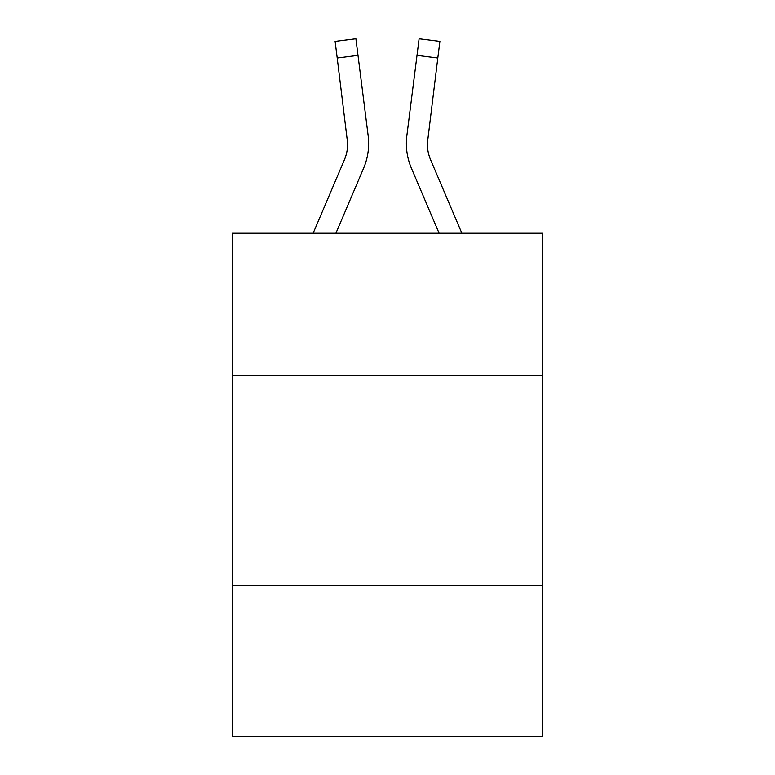 <?xml version="1.0" encoding="UTF-8"?>
<svg xmlns="http://www.w3.org/2000/svg" width="775" height="775" viewBox="0 0 775 775"><rect width="100%" height="100%" fill="white"/><g stroke="black" fill="none" stroke-linecap="round" stroke-linejoin="round"><path stroke-width="1.16" d="M542.597 375.759L542.597 233.246L232.403 233.246L232.403 375.759L542.597 375.759L542.597 736.25L232.403 736.25L232.403 375.759M542.597 585.348L232.403 585.348M335.904 233.246L363.611 168.175A62.872 62.872 -50.8 0 0 368.144 135.664L358.002 55.383L337.202 58.009L335.1 41.375L355.899 38.75L358.002 55.383M313.129 233.246L344.332 159.96A41.918 41.918 -30.8 0 0 347.675 143.617L337.202 58.009M368.561 146.591L368.638 144.034L368.561 146.591M367.825 133.145L368.144 135.664M461.871 233.246L430.668 159.96A41.918 41.918 30.8 0 1 427.325 143.617L437.798 58.009L416.998 55.383L419.101 38.75L439.9 41.375L437.798 58.009M439.096 233.246L411.389 168.175A62.872 62.872 50.8 0 1 406.856 135.664L416.998 55.383M427.374 145.593L427.655 138.289A41.918 41.918 50.8 0 0 430.668 159.96A41.918 41.918 50.8 0 1 427.325 143.617A41.918 41.918 50.8 0 0 430.668 159.96A41.918 41.918 50.8 0 1 427.325 143.617A41.918 41.918 50.8 0 0 430.668 159.96A41.918 41.918 50.8 0 1 427.325 143.617A41.918 41.918 50.8 0 0 430.668 159.96A41.918 41.918 50.8 0 1 427.325 143.617A41.918 41.918 50.8 0 0 430.668 159.96A41.918 41.918 50.8 0 1 427.325 143.617A41.918 41.918 50.8 0 0 430.668 159.96A41.918 41.918 50.8 0 1 427.325 143.617A41.918 41.918 50.8 0 0 430.668 159.96A41.918 41.918 50.8 0 1 427.325 143.617A41.918 41.918 50.8 0 0 430.668 159.96A41.918 41.918 50.8 0 1 427.325 143.617A41.918 41.918 50.8 0 0 430.668 159.96A41.918 41.918 50.8 0 1 427.325 143.617A41.918 41.918 50.8 0 0 430.668 159.96A41.918 41.918 50.8 0 1 427.325 143.617A41.918 41.918 50.8 0 0 430.668 159.96A41.918 41.918 50.8 0 1 427.325 143.617A41.918 41.918 50.8 0 0 430.668 159.96A41.918 41.918 50.8 0 1 427.325 143.617A41.918 41.918 50.8 0 0 430.668 159.96A41.918 41.918 50.8 0 1 427.325 143.617A41.918 41.918 50.8 0 0 430.668 159.96A41.918 41.918 50.8 0 1 427.325 143.617A41.918 41.918 50.8 0 0 430.668 159.96A41.918 41.918 50.8 0 1 427.325 143.617A41.918 41.918 50.8 0 0 430.668 159.96A41.918 41.918 50.8 0 1 427.325 143.617A41.918 41.918 50.8 0 0 430.668 159.96A41.918 41.918 50.8 0 1 427.325 143.617A41.918 41.918 50.8 0 0 430.668 159.96A41.918 41.918 50.8 0 1 427.325 143.617M344.332 159.96A41.918 41.918 -50.8 0 0 347.675 143.617A41.918 41.918 -50.8 0 1 344.332 159.96A41.918 41.918 -50.8 0 0 347.675 143.617A41.918 41.918 -50.8 0 1 344.332 159.96A41.918 41.918 -50.8 0 0 347.675 143.617A41.918 41.918 -50.8 0 1 344.332 159.96A41.918 41.918 -50.8 0 0 347.675 143.617A41.918 41.918 -50.8 0 1 344.332 159.96A41.918 41.918 -50.8 0 0 347.675 143.617A41.918 41.918 -50.8 0 1 344.332 159.96A41.918 41.918 -50.8 0 0 347.675 143.617A41.918 41.918 -50.8 0 1 344.332 159.96A41.918 41.918 -50.8 0 0 347.675 143.617A41.918 41.918 -50.8 0 1 344.332 159.96A41.918 41.918 -50.8 0 0 347.675 143.617A41.918 41.918 -50.8 0 1 344.332 159.96A41.918 41.918 -50.8 0 0 347.675 143.617A41.918 41.918 -50.8 0 1 344.332 159.96A41.918 41.918 -50.8 0 0 347.675 143.617A41.918 41.918 -50.8 0 1 344.332 159.96A41.918 41.918 -50.8 0 0 347.675 143.617A41.918 41.918 -50.8 0 1 344.332 159.96A41.918 41.918 -50.8 0 0 347.675 143.617A41.918 41.918 -50.8 0 1 344.332 159.96A41.918 41.918 -50.8 0 0 347.675 143.617A41.918 41.918 -50.8 0 1 344.332 159.96A41.918 41.918 -50.8 0 0 347.675 143.617A41.918 41.918 -50.8 0 1 344.332 159.96A41.918 41.918 -50.8 0 0 347.675 143.617A41.918 41.918 -50.8 0 1 344.332 159.96A41.918 41.918 -50.8 0 0 347.675 143.617A41.918 41.918 -50.8 0 1 344.332 159.96A41.918 41.918 -50.8 0 0 347.675 143.617A41.918 41.918 -50.8 0 1 344.332 159.96A41.918 41.918 -50.8 0 0 347.675 143.617L347.345 138.289A41.918 41.918 -50.8 0 1 344.332 159.96M368.638 143.511L368.561 146.611L368.638 143.511M406.439 146.611L406.362 143.511M406.856 135.664L407.175 133.145M335.1 41.375L355.899 38.75M419.101 38.75L439.9 41.375"/></g></svg>
